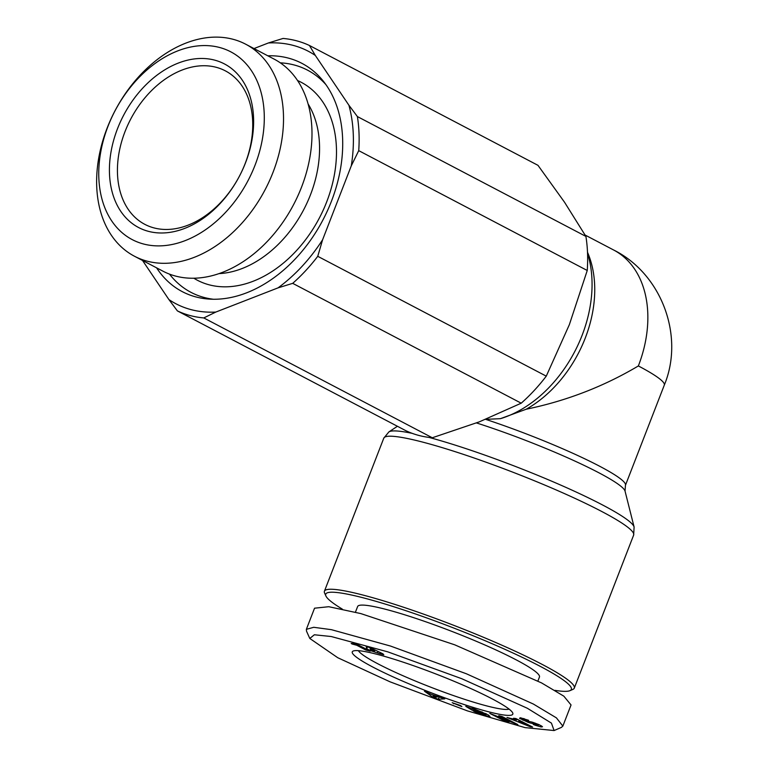 <?xml version="1.0" encoding="UTF-8"?>
<svg xmlns="http://www.w3.org/2000/svg" width="769" height="769" viewBox="0 0 769 769"><rect width="100%" height="100%" fill="white"/><g stroke="black" fill="none" stroke-linecap="round" stroke-linejoin="round"><path stroke-width="1.15" d="M309.792 638.462L306.533 631.195L306.36 629.33L313.752 627.293L331.41 629.676L390.527 646.056L466.408 673.779L533.378 704.048L556.42 717.871L562.85 726.09L561.408 727.387L554.103 730.55L525.064 727.618L467.437 710.883L389.989 681.795L337.735 657.706L309.792 638.462L314.358 634.771L331.199 636.521L387.874 651.881L461.688 678.681L527.371 708.278L551.421 723.11L554.103 730.55M541.155 726.965L535.157 725.215L533.253 724.436L535.061 724.552C537.896 725.552 538.79 725.638 537.723 724.792L531.898 723.35A6.565 0.731 21.2 0 1 528.101 722.302L519.508 718.284L520.363 717.746L528.611 720.313L527.447 720.476C523.891 719.284 523.131 719.313 525.16 720.563L530.591 721.783A6.565 0.731 21.2 0 1 532.984 722.37L539.386 724.811L542.51 726.743L541.155 726.965L541.568 725.907M470.013 707.941L473.992 708.787L488.2 714.891L490.016 716.506L485.643 715.833L475.809 712.181A8.094 0.904 21.2 0 1 473.262 710.883L485.239 714.555L475.771 710.056L473.646 709.95L479.846 712.507L471.878 710.047L465.764 706.346L470.013 707.941M473.935 708.768L473.627 709.931M485.652 713.507L485.239 714.632L485.672 713.517M245.138 163.614A86.676 61.395 117.7 0 1 144.832 224.356A86.676 61.395 117.7 0 1 125.03 131.586A86.676 61.395 117.7 0 1 225.336 70.844A86.676 61.395 117.7 0 1 245.138 163.614M245.522 162.797A92.376 65.432 117.7 0 1 148.33 231.315A92.376 65.432 117.7 0 1 117.522 128.663A92.376 65.432 117.7 0 1 214.714 60.145A92.376 65.432 117.7 0 1 245.522 162.797M254.991 165.325A106.035 75.102 -62.3 0 0 219.626 47.495A106.035 75.102 -62.3 0 0 108.054 126.145A106.035 75.102 -62.3 0 0 143.418 243.965A106.035 75.102 -62.3 0 0 254.991 165.325M273.024 172.333A119.714 84.801 -62.3 0 0 245.676 44.198A119.714 84.801 -62.3 0 0 233.103 39.296A119.714 84.801 -62.3 0 0 107.131 128.096A119.714 84.801 -62.3 0 0 134.479 256.24A119.714 84.801 -62.3 0 0 147.052 261.133A119.714 84.801 -62.3 0 0 273.024 172.333M134.479 256.24L162.941 271.169A119.714 84.801 -62.3 0 0 175.524 276.061A119.714 84.801 -62.3 0 0 301.496 187.261A119.714 84.801 -62.3 0 0 274.149 59.126L245.676 44.198M219.078 273.61A103.777 73.507 -62.3 0 0 303.659 209.783A103.777 73.507 -62.3 0 0 308.071 103.911M193.855 278.234A111.765 79.169 -62.3 0 0 209.081 284.799A111.765 79.169 -62.3 0 0 324.403 207.467A111.765 79.169 -62.3 0 0 297.536 80.534M267.795 55.791A128.865 91.28 117.7 0 1 288.433 58.117A128.865 91.28 117.7 0 1 323.528 81.437A128.865 91.28 117.7 0 1 322.961 219.905A128.865 91.28 117.7 0 1 209.379 299.103A128.865 91.28 117.7 0 1 195.807 296.901A128.865 91.28 117.7 0 1 156.597 267.843M213.436 299.256A125.443 88.858 117.7 0 1 204.17 297.478A125.443 88.858 117.7 0 1 169.497 274.12M280.291 62.837A125.443 88.858 117.7 0 1 294.335 65.019A125.443 88.858 117.7 0 1 325.96 84.686M293.345 45.429A142.553 100.979 -62.3 0 0 268.419 42.958L283.059 38.45A148.254 105.017 -62.3 0 1 296.699 40.834A148.254 105.017 -62.3 0 1 309.446 45.486L315.338 55.464A142.553 100.979 -62.3 0 0 293.345 45.429M432.293 437.763A148.254 105.017 117.7 0 1 418.663 435.389A148.254 105.017 117.7 0 1 405.907 430.727L177.389 310.897A148.254 105.017 -62.3 0 0 190.135 315.55A148.254 105.017 -62.3 0 0 203.775 317.933L432.293 437.763L479.356 421.835L521.219 403.187L292.701 283.348A148.254 105.017 -62.3 0 0 317.751 256.308L546.269 376.147L569.348 324.672L587.247 270.486L358.729 150.647L351.289 165.816A142.553 100.979 -62.3 0 0 348.905 105.228L315.338 55.464M587.506 252.261L587.804 252.972A108.342 76.746 -62.3 0 1 585.247 338.1A108.342 76.746 -62.3 0 1 526.227 409.223L500.436 418.672A114.043 80.783 -62.3 0 0 582.066 335.419A114.043 80.783 -62.3 0 0 587.545 253.376M526.227 409.223C566.388 400.909 603.771 386.49 638.357 365.948A108.342 76.746 -62.3 0 0 613.604 249.983L585.122 235.054M342.301 609.096A131.72 14.707 21.2 0 1 325.912 595.994L324.605 593.091A133.998 14.957 21.2 0 1 324.422 591.217A133.998 14.957 21.2 0 1 365.592 595.744A133.998 14.957 21.2 0 1 542.203 664.426A133.998 14.957 21.2 0 1 574.289 688.13A133.998 14.957 21.2 0 1 572.895 689.389L569.973 690.658A131.72 14.707 21.2 0 1 554.93 690.351M325.912 595.994A131.72 14.707 21.2 0 1 400.476 608.904A131.72 14.707 21.2 0 1 539.8 666.117A131.72 14.707 21.2 0 1 569.973 690.658M355.432 612.182L357.633 606.52A97.509 10.881 21.2 0 1 417.73 619.026A97.509 10.881 21.2 0 1 516.095 659.802A97.509 10.881 21.2 0 1 539.444 677.047L537.906 681.017M358.412 650.68A81.543 9.103 -158.8 0 0 377.694 663.705A81.543 9.103 -158.8 0 0 485.172 705.5A81.543 9.103 -158.8 0 0 509.097 709.124M372.898 667.088A86.099 9.613 21.2 0 1 353.173 651.045A86.099 9.613 21.2 0 1 409.646 664.358A86.099 9.613 21.2 0 1 492.208 698.896A86.099 9.613 21.2 0 1 512.712 712.921A86.099 9.613 21.2 0 1 463.967 704.481A86.099 9.613 21.2 0 1 372.898 667.088M142.534 260.47L168.901 299.554A142.553 100.979 -62.3 0 0 215.82 312.06L278.061 287.856A142.553 100.979 -62.3 0 0 322.596 239.774L351.289 165.816M268.419 42.958L254.01 48.562M322.596 239.774L317.751 256.308M278.061 287.856L292.701 283.348M215.82 312.06L203.775 317.933M168.901 299.554L177.389 310.897M348.905 105.228L357.393 116.561L585.911 236.4L564.533 202.228L537.973 165.325L309.446 45.486M358.729 150.647A148.254 105.017 -62.3 0 0 357.393 116.561M587.247 270.486A148.254 105.017 -62.3 0 0 585.911 236.4M546.269 376.147A148.254 105.017 117.7 0 1 521.219 403.187M500.436 418.672L485.643 419.345A108.342 12.093 -158.8 0 1 625.437 485.316L664.301 385.115A108.342 12.093 -158.8 0 0 638.357 365.948M562.85 726.09L571.05 704.962L563.831 696.166L541.568 682.92L454.671 644.797L360.815 613.585L328.776 606.712L314.55 608.192L306.36 629.33M460.525 705.529L461.89 706.605L452.182 702.683L460.525 705.529M506.982 717.477L516.893 719.938L513.529 718.256L515.874 718.525L532.609 727.041L530.293 726.763L506.982 717.477M538.627 724.475L538.31 725.311L537.954 724.196M524.256 718.727L523.891 719.669L525.16 720.563M383.154 653.948L381.241 653.439L383.808 654.784L380.126 653.804L369.879 650.411L366.736 648.767L366.179 646.489L369.86 647.469L383.154 653.948M353.058 643.278L356.21 643.874L370.158 651.189L365.89 650.055L356.749 645.258L352.308 644.076L351.173 643.48L352.913 643.615L353.144 643.057M498.735 715.679L502.07 716.525L517.854 724.581L499.091 717.294L508.934 722.312L505.598 721.466L489.824 713.421L508.828 720.832L498.735 715.679M424.469 691.206L431.447 694.407L444.799 698.867L438.282 699.271L433.005 697.281L424.469 691.206M453.547 703.75L453.758 703.222M530.591 726.013L530.293 726.763M517.181 719.198L516.893 719.938M528.514 720.274L528.303 720.832M523.641 718.534L522.968 720.255M527.697 721.399L527.438 722.062M534.186 724.254L534.003 724.744M367.486 646.835L366.736 648.767M370.389 649.084L369.879 650.411M368.361 647.065L370.475 648.18M377.877 651.67L377.569 652.458M380.588 652.602L380.126 653.804M357.104 644.345L356.749 645.258M366.236 649.132L365.89 650.055M509.107 720.12L508.828 720.832M505.877 720.755L505.598 721.466M514.596 722.918L514.298 723.677M484.73 714.728L484.441 715.458M475.809 712.181L476.001 711.681M472.531 708.364L471.878 710.047M482.009 711.815L481.769 712.44M433.524 695.935L433.005 697.281M438.57 696.954L439.099 697.156L438.282 699.271M439.099 697.156L440.089 697.099M525.804 723.581L525.544 724.263L520.353 721.668L520.632 720.947M519.056 720.149L518.546 721.457L525.544 724.263M520.353 721.668L518.546 721.457M370.6 647.854L370.543 649.824L374.609 650.91L374.916 650.122M374.609 650.91L370.293 648.642M433.226 695.07L433.034 695.58L435.408 697.339L437.35 696.627M437.148 697.127L433.034 695.58M397.419 426.276L388.883 431.918A131.922 14.726 21.2 0 1 412.194 433.351M388.883 431.918L383.779 438.176A133.998 14.957 21.2 0 1 424.949 442.704A133.998 14.957 21.2 0 1 561.985 492.496A133.998 14.957 21.2 0 1 633.646 535.089L574.289 688.13M476.482 422.94A110.419 12.323 21.2 0 1 625.043 491.112L634.108 527.034L633.646 535.089M428.967 437.407A131.922 14.726 21.2 0 1 559.294 484.47A131.922 14.726 21.2 0 1 634.108 527.034M535.186 723.11L534.936 723.754M527.659 719.938L527.447 720.476M528.418 721.495L528.101 722.302M532.35 722.187L531.898 723.35M486.402 713.892L485.643 715.833M625.043 491.112L625.437 485.316M613.604 249.983C661.302 273.61 684.794 335.707 664.301 385.115M324.422 591.217L383.779 438.176M473.858 708.739L473.493 709.672"/></g></svg>
